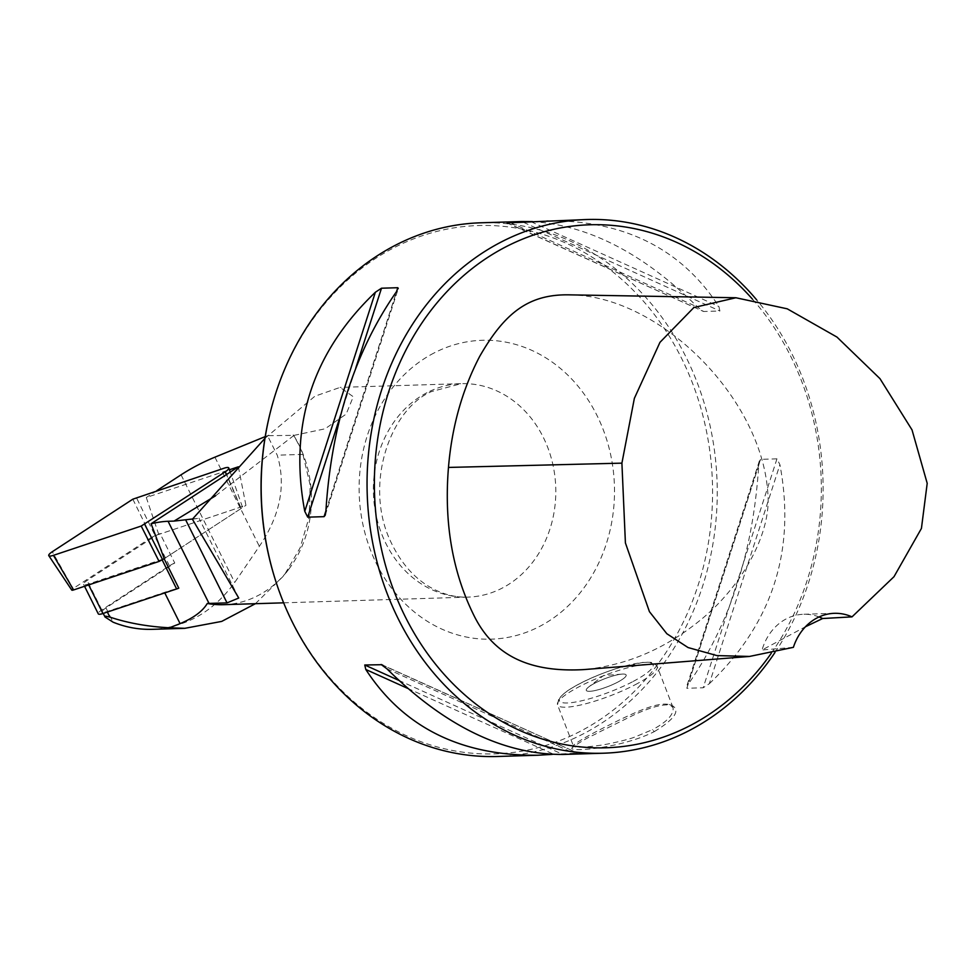 <?xml version="1.0" encoding="UTF-8"?>
<svg xmlns="http://www.w3.org/2000/svg" width="976" height="976" viewBox="0 0 976 976"><rect width="100%" height="100%" fill="white"/><g stroke="black" fill="none" stroke-linecap="round" stroke-linejoin="round"><path stroke-width="0.73" stroke-dasharray="4.88 3.66" d="M238.364 466.796L245.94 505.336L158.746 534.433L160.076 533.567L174.753 563.018L105.957 607.902A8.54 2.111 -26.5 0 0 102.419 611.806A8.54 2.111 -26.5 0 0 107.079 611.525L164.505 592.359A90.768 22.411 153.5 0 1 178.779 588.138M158.746 534.433L146.29 497.516L229.421 469.773M156.819 490.647L146.29 497.516M215.598 495.771L293.996 435.369L267.522 435.674L277.233 455.182C286.261 484.938 280.307 515.316 259.348 546.316L234.704 582.465C213.256 611.854 185.818 627.47 152.427 629.325M771.235 653.322A261.629 223.443 88.2 0 0 752.508 299.205M569.337 294.85C658.934 295.191 761.829 397.256 767.844 493.356C771.699 533.726 740.918 587.991 699.194 621.053C664.034 649.455 625.457 665.656 583.453 669.621M267.522 435.674L265.216 436.614M294.02 435.369L325.045 428.818L346.151 414.105L353.275 396.732L340.075 387.399L314.906 396.207L264.923 438.358M223.565 604.681A106.787 91.195 88.2 0 0 289.03 568.886A106.787 91.195 88.2 0 0 293.654 435.381M255.395 603.705L284.126 575.413L300.169 547.743L309.185 516.914L310.161 485.035L302.914 454.389A107.86 92.11 88.2 0 0 293.203 434.881M275.574 580.561A264.301 225.724 88.2 0 0 580.073 731.427A264.301 225.724 88.2 0 0 635.095 292.153A264.301 225.724 88.2 0 0 270.364 412.079M497.455 756.485A266.973 228.006 88.2 0 0 583.428 733.793A266.973 228.006 88.2 0 0 711.187 431.05A266.973 228.006 88.2 0 0 480.961 222.784M563.14 754.448L577.426 753.106L552.257 754.387M381.921 664.705L577.804 753.118L383.043 665.376M709.308 683.725C772.492 623.383 796.026 550.354 779.909 464.661L776.957 458.83L760.365 459.379L758.742 465.308C753.216 551.684 729.682 624.701 688.141 684.383L686.823 688.275L703.171 687.775L709.308 683.725L779.909 464.661M759.389 460.867L686.409 687.324L686.823 688.275L760.609 459.33M532.408 221.601C588.796 225.175 643.892 253.699 697.718 307.159L703.562 311.49L719.91 310.99L718.885 306.513C681.175 248.563 623.762 219.99 546.645 220.759M506.861 222.87L703.562 311.49L507.239 222.882M774.956 652.505A266.973 228.006 88.2 0 0 756.717 299.925M654.31 731.61C674.965 719.031 680.784 710.272 671.756 705.306C664.168 703.635 651.761 706.734 634.534 714.615L596.568 733.391C595.043 734.855 587.857 736.404 572.204 747.689C566.434 752.618 621.261 748.604 654.31 731.61L652.456 729.682L634.266 737.258C627.934 739.771 606.865 744.615 598.727 745.481C583.16 747.579 574.73 747.762 573.424 746.042L573.546 745.249C578.268 741.04 591.932 733.427 614.551 722.411C620.614 719.19 640.061 710.15 647.637 707.783C657.08 704.452 664.314 703.379 669.353 704.574L673.074 707.588C673.879 714.542 666.998 721.911 652.456 729.682M595.116 683.029A21.362 4.221 -21.1 0 0 586.295 690.374A21.362 4.221 -21.1 0 0 607.743 686.628A21.362 4.221 -21.1 0 0 626.153 675.002A21.362 4.221 -21.1 0 0 595.116 683.029A21.362 4.221 158.9 0 1 621.968 674.099A21.362 4.221 158.9 0 1 626.141 674.989A21.362 4.221 158.9 0 1 617.32 682.334A21.362 4.221 158.9 0 1 586.295 690.361A21.362 4.221 158.9 0 1 588.784 686.897A21.362 4.221 158.9 0 1 595.116 683.017M192.699 518.976L198.897 518.268L192.406 519.22M160.076 533.567A8.54 2.111 -26.5 0 0 154.733 536.349L87.12 580.476A8.54 2.111 -26.5 0 0 83.582 584.368A8.54 2.111 -26.5 0 0 88.243 584.087L161.955 559.492A8.54 2.111 -26.5 0 0 164.09 558.675L164.114 558.723A90.768 22.411 -26.5 0 1 164.249 558.638L245.94 505.336M819.084 616.942A53.399 45.604 88.2 0 0 803.577 614.27A53.399 45.604 88.2 0 0 762.036 650.004L805.456 626.751M793.39 647.332L762.036 650.004M174.753 563.018A8.54 2.111 -26.5 0 0 169.421 565.812L101.797 609.927A8.54 2.111 -26.5 0 0 98.259 613.819M164.249 558.638L241.06 508.52A3.343 0.83 -26.5 0 0 242.451 507.032A3.343 0.83 -26.5 0 0 240.608 507.117L155.099 535.641L136.335 497.479M71.76 590.09A3.343 0.83 153.5 0 1 73.139 588.54L52.301 551.721M132.821 499.187L151.585 537.361L73.139 588.54M151.585 537.361L155.099 535.641M181.06 474.824L234.704 582.465M105.957 607.902L113.057 622.163M214.915 457.171L259.348 546.316M426.902 392.73A106.787 91.195 88.2 0 0 375.797 513.827A106.787 91.195 88.2 0 0 467.894 597.129A106.787 91.195 88.2 0 0 555.747 487.585A106.787 91.195 88.2 0 0 461.294 383.653A106.787 91.195 88.2 0 0 426.902 392.73M386.947 668.828L574.791 753.606M398.794 680.37L561.078 753.618M407.687 688.385L553.636 754.265M776.957 458.83L703.171 687.775M758.742 465.308L688.141 684.383M531.029 221.723L718.885 306.513M523.587 222.369L719.91 310.99M510.753 222.772L697.718 307.159M325.923 510.68L396.524 291.617M325.911 510.924L396.634 291.446M340.709 414.776L355.715 368.22M635.12 684.762A53.399 10.553 -21.1 0 0 657.165 666.401A53.399 10.553 -21.1 0 0 603.558 675.77A53.399 10.553 -21.1 0 0 557.54 704.843A53.399 10.553 -21.1 0 0 635.12 684.762M632.326 681.882A50.191 9.919 158.9 0 1 559.358 700.658A50.191 9.919 158.9 0 1 626.982 665.522A50.191 9.919 158.9 0 1 632.326 681.882M434.052 352.983A149.511 127.685 88.2 0 0 412.47 610.403A149.511 127.685 88.2 0 0 613.904 505.751A149.511 127.685 88.2 0 0 434.052 352.983M302.914 454.389L277.233 455.182M169.421 565.812L154.733 536.349M101.797 609.927L87.12 580.476M88.657 584.917L88.243 584.087M240.608 507.117L224.102 468.199M241.06 508.52L226.432 474.58M103.236 613.44L102.419 611.806M283.638 602.826L467.894 597.129C455.328 597.556 442.97 594.384 430.843 587.613C414.495 578.365 401.356 563.53 391.425 543.12C362.95 485.902 389.985 409.017 431.526 391.571L461.294 383.653L340.075 387.399M289.03 568.886L284.126 575.413M325.276 515.133L398.257 288.664M673.062 707.588L657.165 666.401L654.603 663.521C654.249 662.46 650.394 662.07 643.025 662.35L616.49 668.487C594.884 675.624 577.816 683.578 565.287 692.35L558.87 698.401L557.54 704.843L573.437 746.03M573.546 745.249L572.217 747.677M669.353 704.574L671.744 705.294M621.968 674.099L603.473 675.575L588.784 686.897M238.766 598.02L198.994 518.219M834.407 613.318L803.577 614.27M84.546 586.295L83.582 584.368M242.451 507.032L230.238 472.103"/><path stroke-width="1.46" d="M152.427 629.325C138.897 629.715 125.782 627.324 113.057 622.163L105.018 617.003L105.567 616.149L109.861 617.088C127.71 623.03 147.559 626.604 169.373 627.788L184.854 628.312L221.698 621.407L255.395 603.705M164.773 592.908L180.096 623.64L169.373 627.788M265.216 436.614L214.915 457.171A53.399 13.176 -26.5 0 0 181.06 474.824L156.819 490.647M752.508 299.205A261.629 223.443 88.2 0 0 457.402 281.21A261.629 223.443 88.2 0 0 407.663 621.444A261.629 223.443 88.2 0 0 690.191 725.558A261.629 223.443 88.2 0 0 771.235 653.322M749.483 656.445L583.453 669.621C532.591 672.354 495.466 657.885 474.58 616.759C452.608 573.022 443.897 523.246 448.472 467.431C451.864 426.817 462.246 389.851 479.619 356.521C504.848 312.479 528.894 294.057 569.337 294.85L735.892 297.753L693.875 307.525L659.959 342.344L634.363 398.354L621.907 463.149L625.409 542.949L649.43 611.659L666.852 633.741L688.068 647.552L716.957 655.591L749.483 656.445L793.39 647.332A53.399 45.604 -91.8 0 1 834.407 613.318A53.399 45.604 -91.8 0 1 852.011 616.869L894.004 576.694L921.429 528.431L927.2 483.327L912.023 429.891L879.974 378.651L836.981 337.086L787.242 308.819L735.892 297.753M229.421 469.773L238.364 466.796L151.097 523.734A90.768 22.411 153.5 0 1 168.079 521.282L174.07 521.086L215.598 495.771M264.923 438.358L192.406 519.22L238.742 598.02L227.03 602.887L207.278 603.473A106.787 91.195 88.2 0 0 223.565 604.681L283.638 602.826M180.096 623.64C193.651 617.906 202.715 611.196 207.278 603.473M756.717 299.925A266.973 228.006 88.2 0 0 586.844 219.515L507.239 222.882L521.526 221.54L480.961 222.784A266.973 228.006 88.2 0 0 270.584 411.213L270.364 412.079A264.301 225.724 88.2 0 0 275.574 580.561L275.842 581.403A266.973 228.006 88.2 0 0 497.455 756.485L538.02 755.229C460.904 756.01 403.491 727.425 365.793 669.475L364.756 664.998L381.921 664.705M270.584 411.213A266.973 228.006 88.2 0 0 275.842 581.403M383.043 665.376L381.104 664.497L386.947 668.828C444.91 726.144 503.64 754.68 563.14 754.448L603.327 753.216A266.973 228.006 88.2 0 0 689.3 730.524A266.973 228.006 88.2 0 0 774.956 652.505M552.257 754.387L538.02 755.229M521.526 221.54L532.408 221.601M396.634 291.446L397.842 287.713L396.524 291.617C354.983 351.287 331.45 424.304 325.923 510.68L325.276 515.133L324.056 516.658L307.708 517.158L304.768 511.339C288.64 425.634 312.174 352.604 375.357 292.263L381.494 288.213L397.842 287.713L398.257 288.664M586.844 219.515A266.973 228.006 88.2 0 0 367.196 493.405A266.973 228.006 88.2 0 0 603.327 753.216M174.082 521.086L192.699 518.976M151.097 523.734L164.249 558.638L159.088 561.42L141.203 526.052L225.236 471.811A8.54 2.111 -26.5 0 0 228.799 467.98A8.54 2.111 -26.5 0 0 224.102 468.199L132.821 499.187L52.301 551.721A8.54 2.111 153.5 0 0 48.8 555.673A8.54 2.111 153.5 0 0 53.436 555.344L141.203 526.052M164.114 558.723L178.779 588.138A8.54 2.111 -26.5 0 1 176.632 588.955L162.199 559.968M805.456 626.751L822.658 618.516A53.399 45.604 88.2 0 0 819.084 616.942M822.658 618.516L852.011 616.869M84.546 586.295L98.259 613.819A8.54 2.111 -26.5 0 0 102.931 613.538L176.632 588.955M48.8 555.673L71.76 590.09A3.343 0.83 153.5 0 0 73.578 589.955L159.088 561.42M107.36 612.062L109.861 617.088M364.756 664.998L398.794 680.37M365.793 669.475L407.687 688.385M509.875 222.382L510.753 222.772M324.056 516.658L325.911 510.924M307.708 517.158L340.709 414.776M355.715 368.22L381.494 288.213M304.768 511.339L375.357 292.263M168.079 521.282L209.035 603.436M185.733 520.013L227.03 602.887M448.472 467.431L621.907 463.149M102.931 613.538L88.657 584.917M226.432 474.58L225.236 471.811M144.716 524.344L162.614 559.712M73.578 589.955L53.436 555.344M105.018 617.003L103.236 613.44M152.585 629.325L184.854 628.324M230.238 472.103L228.799 467.98"/></g></svg>
